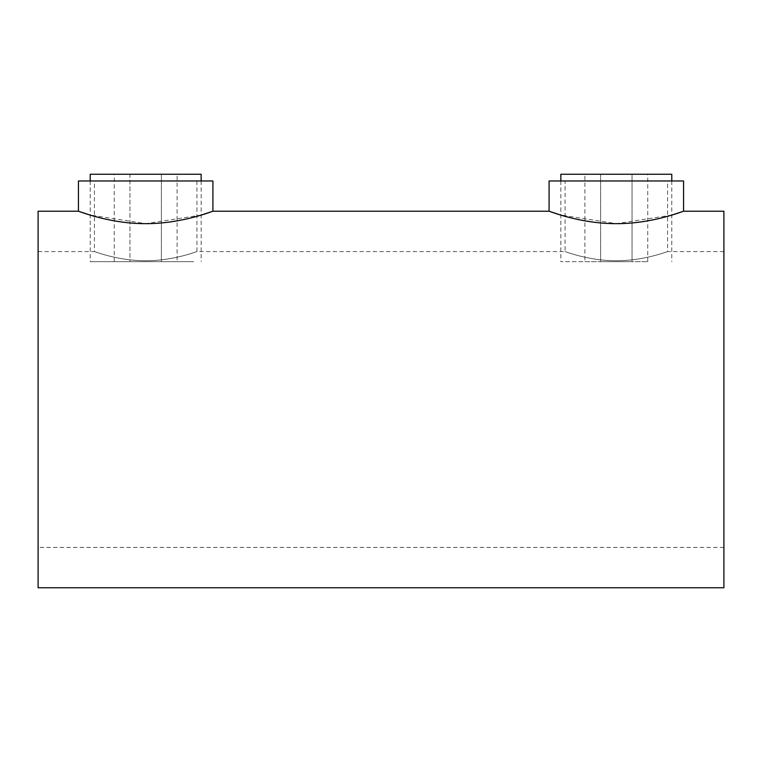 <?xml version="1.0" encoding="UTF-8"?>
<svg xmlns="http://www.w3.org/2000/svg" width="762" height="762" viewBox="0 0 762 762"><rect width="100%" height="100%" fill="white"/><g stroke="black" fill="none" stroke-linecap="round" stroke-linejoin="round"><path stroke-width="0.57" stroke-dasharray="3.81 2.86" d="M212.912 180.975L78.438 180.975M145.675 260.737C118.034 260.899 93.888 251.25 94.412 251.574C93.897 251.25 118.072 260.909 145.675 260.737C118.034 260.899 93.888 251.25 94.412 251.574C93.897 251.25 118.072 260.909 145.675 260.737C173.317 260.899 197.463 251.25 196.939 251.574C197.453 251.25 173.279 260.909 145.675 260.737C173.317 260.899 197.463 251.25 196.939 251.574C197.453 251.25 173.279 260.909 145.675 260.737M683.562 180.975L549.088 180.975M616.325 260.737C588.683 260.899 564.537 251.25 565.061 251.574C564.547 251.25 588.712 260.909 616.325 260.737C588.683 260.899 564.537 251.25 565.061 251.574C564.547 251.25 588.712 260.909 616.325 260.737C643.966 260.899 668.112 251.25 667.588 251.574C668.103 251.25 643.919 260.909 616.325 260.737C643.966 260.899 668.112 251.25 667.588 251.574C668.103 251.25 643.919 260.909 616.325 260.737M671.989 215.046L616.325 223.647L560.318 214.941M201.339 215.046L145.675 223.647L89.668 214.941M38.1 587.75L38.1 211.226M723.9 587.75L723.9 211.226M723.9 399.488L723.9 251.574L723.9 399.488M38.1 399.488L38.1 251.574L38.1 399.488M145.675 180.975L196.939 180.975L145.675 180.975M616.325 180.975L667.588 180.975L616.325 180.975M201.149 174.25L90.211 174.25M193.71 261.661L90.211 261.661L193.71 261.661M177.108 174.25L161.392 174.25L177.108 174.25L177.108 261.661L161.392 261.661L177.108 261.661M129.959 174.25L161.392 174.25L114.243 174.25L129.959 174.25L129.959 261.661L114.243 261.661L161.392 261.661L129.959 261.661L129.959 174.25M161.392 261.661L161.392 174.25L161.392 261.661M114.243 261.661L114.243 174.25M671.789 174.25L560.851 174.25M616.325 261.661L560.851 261.661L616.325 261.661M632.041 174.25L600.608 174.25L632.041 174.25L632.041 261.661L647.757 261.661L600.608 261.661L632.041 261.661L632.041 174.25M584.892 174.25L600.608 174.25L584.892 174.25L584.892 261.661L600.608 261.661L584.892 261.661M647.757 261.661L647.757 174.25M600.608 261.661L600.608 174.25L600.608 261.661M38.1 251.574L94.412 251.574L94.412 180.975M196.939 180.975L196.939 251.574L565.061 251.574L565.061 180.975M723.9 547.411L38.1 547.411M723.9 251.574L667.588 251.574L667.588 180.975M201.149 180.975L201.149 261.661M90.211 180.975L90.211 261.661M671.789 180.975L671.789 261.661M560.851 180.975L560.851 261.661"/><path stroke-width="1.14" d="M560.318 214.941L549.088 211.226L549.088 180.975L683.562 180.975L683.562 211.226L671.989 215.046M616.325 223.647C652.596 223.857 684.228 210.788 683.562 211.226C684.219 210.798 652.51 223.866 616.325 223.647C580.053 223.857 548.421 210.788 549.088 211.226C548.43 210.798 580.101 223.866 616.325 223.647M89.668 214.941L78.438 211.226L78.438 180.975L212.912 180.975L212.912 211.226L201.339 215.046M145.675 223.647C181.956 223.857 213.579 210.788 212.912 211.226C213.57 210.798 181.87 223.866 145.675 223.647C109.404 223.857 77.781 210.788 78.438 211.226C77.781 210.798 109.452 223.866 145.675 223.647M683.562 211.226L723.9 211.226L723.9 587.75L38.1 587.75L38.1 211.226L78.438 211.226M90.211 180.975L90.211 174.25L201.149 174.25L201.149 180.975M560.851 180.975L560.851 174.25L671.789 174.25L671.789 180.975M549.088 211.226L212.912 211.226"/></g></svg>

